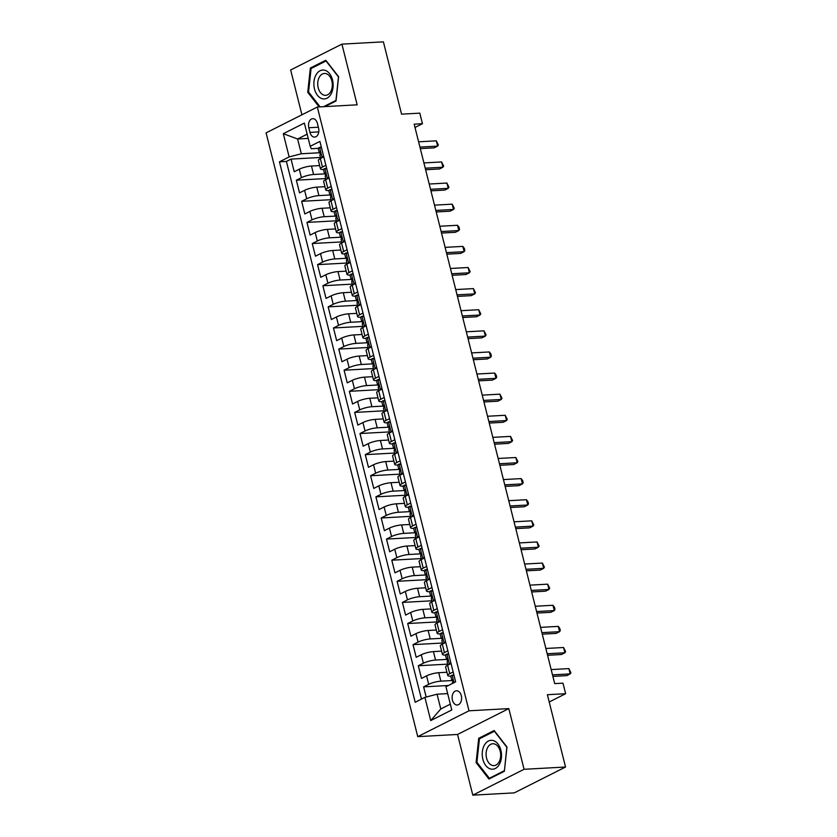 <?xml version="1.0" encoding="UTF-8"?>
<svg xmlns="http://www.w3.org/2000/svg" width="837" height="837" viewBox="0 0 837 837"><rect width="100%" height="100%" fill="white"/><g stroke="black" fill="none" stroke-linecap="round" stroke-linejoin="round"><path stroke-width="1.26" d="M461.292 695.652A7.125 4.74 -93.2 0 0 456.468 690.776A7.125 4.74 -93.2 0 0 452.43 700.13A7.125 4.74 -93.2 0 0 457.253 705.005A7.125 4.74 -93.2 0 0 461.292 695.652M472.811 795.15L514.284 792.869L565.54 767.016L524.067 769.297L508.823 708.604L469.002 710.801L417.747 736.644L457.557 734.457L472.811 795.15L524.067 769.297M469.002 710.801L317.338 107.021L266.082 132.874L417.747 736.644M317.338 107.021L357.158 104.824L341.914 44.131L290.659 69.984L301.916 114.805M341.914 44.131L383.398 41.85L401.561 114.156L419.808 113.152L422.455 123.709L414.169 124.158L554.69 683.609L562.977 683.149L565.634 693.706L547.388 694.71L565.54 767.016M319.661 165.59L311.469 166.04A8.904 1.852 165.9 0 0 299.29 169.2L294.226 171.752L291.046 159.093L320.477 157.471M324.683 173.876L313.593 174.494A8.904 1.852 165.9 0 0 301.414 177.653L296.35 180.196L325.781 178.574M296.35 180.196L299.531 192.866L304.595 190.313A8.904 1.852 165.9 0 1 316.773 187.153L324.955 186.703M330.259 207.817L322.067 208.267A8.904 1.852 165.9 0 0 309.889 211.426L304.835 213.979L301.655 201.309L331.086 199.687M335.564 228.93L327.372 229.38A8.904 1.852 165.9 0 0 315.193 232.54L310.14 235.092L306.959 222.422L336.39 220.801M340.868 250.033L332.676 250.493A8.904 1.852 165.9 0 0 320.498 253.653L315.444 256.195L312.264 243.536L341.695 241.914M346.173 271.146L337.981 271.596A8.904 1.852 165.9 0 0 325.802 274.756L320.749 277.309L317.568 264.638L346.989 263.027M351.477 292.259L343.285 292.709A8.904 1.852 165.9 0 0 331.107 295.869L326.043 298.422L322.862 285.752L352.293 284.13M356.771 313.373L348.59 313.823A8.904 1.852 165.9 0 0 336.411 316.982L331.347 319.535L328.167 306.865L357.598 305.243M362.076 334.486L353.884 334.936A8.904 1.852 165.9 0 0 341.705 338.096L336.652 340.649L333.471 327.978L362.902 326.357M367.38 355.589L359.188 356.049A8.904 1.852 165.9 0 0 347.01 359.209L341.956 361.751L338.776 349.092L368.207 347.47M372.685 376.702L364.493 377.152A8.904 1.852 165.9 0 0 352.314 380.312L347.261 382.865L344.08 370.195L373.511 368.583M377.989 397.816L369.797 398.266A8.904 1.852 165.9 0 0 357.619 401.425L352.565 403.978L349.385 391.308L378.805 389.686M383.294 418.929L375.102 419.379A8.904 1.852 165.9 0 0 362.923 422.539L357.859 425.091L354.679 412.421L384.11 410.8M388.588 440.042L380.406 440.492A8.904 1.852 165.9 0 0 368.228 443.652L363.164 446.194L359.983 433.535L389.414 431.913M393.892 461.145L385.7 461.595A8.904 1.852 165.9 0 0 373.522 464.755L368.468 467.308L365.288 454.648L394.719 453.026M399.197 482.258L391.005 482.708A8.904 1.852 165.9 0 0 378.826 485.868L373.773 488.421L370.592 475.751L400.023 474.14M404.501 503.372L396.309 503.822A8.904 1.852 165.9 0 0 384.131 506.981L379.077 509.534L375.897 496.864L405.328 495.242M409.806 524.485L401.614 524.935A8.904 1.852 165.9 0 0 389.435 528.095L384.382 530.648L381.201 517.977L410.622 516.356M415.11 545.598L406.918 546.048A8.904 1.852 165.9 0 0 394.74 549.208L389.676 551.75L386.495 539.091L415.926 537.469M420.404 566.701L412.222 567.151A8.904 1.852 165.9 0 0 400.044 570.311L394.98 572.864L391.8 560.194L421.231 558.582M425.709 587.815L417.517 588.265A8.904 1.852 165.9 0 0 405.338 591.424L400.285 593.977L397.104 581.307L426.535 579.685M431.013 608.928L422.821 609.378A8.904 1.852 165.9 0 0 410.643 612.538L405.589 615.09L402.409 602.42L431.84 600.799M436.318 630.041L428.125 630.491A8.904 1.852 165.9 0 0 415.947 633.651L410.894 636.204L407.713 623.534L437.144 621.912M441.622 651.144L433.43 651.604A8.904 1.852 165.9 0 0 421.252 654.764L416.198 657.307L413.018 644.647L442.438 643.025M446.927 672.257L438.734 672.707A8.904 1.852 165.9 0 0 426.556 675.867L421.492 678.42L418.312 665.75L447.743 664.139M450.829 676.129L450.85 676.118A8.904 1.852 -14.1 0 1 447.732 675.501A8.904 1.852 -14.1 0 1 449.731 673.691L453.162 671.965M445.525 655.015L445.546 655.015A8.904 1.852 -14.1 0 1 442.428 654.388A8.904 1.852 -14.1 0 1 444.426 652.588L447.858 650.851M442.553 629.748L439.132 631.475A8.904 1.852 -14.1 0 0 437.134 633.274A8.904 1.852 -14.1 0 0 440.22 633.902L440.252 633.902M434.916 612.789L434.947 612.789A8.904 1.852 -14.1 0 1 431.829 612.161A8.904 1.852 -14.1 0 1 433.828 610.361L437.249 608.635M429.622 591.675L429.643 591.675A8.904 1.852 -14.1 0 1 426.525 591.058A8.904 1.852 -14.1 0 1 428.523 589.248L431.955 587.522M426.65 566.408L423.219 568.135A8.904 1.852 -14.1 0 0 421.22 569.945A8.904 1.852 -14.1 0 0 424.317 570.572L424.338 570.572M419.013 549.459L419.034 549.459A8.904 1.852 -14.1 0 1 415.916 548.831A8.904 1.852 -14.1 0 1 417.914 547.032L421.346 545.306M416.041 524.192L412.61 525.918A8.904 1.852 -14.1 0 0 410.611 527.718A8.904 1.852 -14.1 0 0 413.708 528.346L413.729 528.346M410.737 503.079L407.316 504.805A8.904 1.852 -14.1 0 0 405.317 506.615A8.904 1.852 -14.1 0 0 408.404 507.232L408.435 507.232M403.099 486.13L403.131 486.119A8.904 1.852 -14.1 0 1 400.013 485.502A8.904 1.852 -14.1 0 1 402.011 483.692L405.432 481.966M400.138 460.852L396.707 462.589A8.904 1.852 -14.1 0 0 394.708 464.389A8.904 1.852 -14.1 0 0 397.805 465.016L397.826 465.016M392.501 443.903L392.522 443.903A8.904 1.852 -14.1 0 1 389.404 443.275A8.904 1.852 -14.1 0 1 391.402 441.476L394.834 439.749M387.196 422.79L387.217 422.79A8.904 1.852 -14.1 0 1 384.099 422.162A8.904 1.852 -14.1 0 1 386.098 420.362L389.529 418.636M384.225 397.523L380.793 399.249A8.904 1.852 -14.1 0 0 378.795 401.059A8.904 1.852 -14.1 0 0 381.892 401.676L381.913 401.676M376.587 380.573L376.619 380.563A8.904 1.852 -14.1 0 1 373.501 379.946A8.904 1.852 -14.1 0 1 375.499 378.136L378.92 376.409M373.616 355.296L370.195 357.033A8.904 1.852 -14.1 0 0 368.196 358.832A8.904 1.852 -14.1 0 0 371.283 359.46L371.314 359.46M368.322 334.193L364.89 335.919A8.904 1.852 -14.1 0 0 362.892 337.719A8.904 1.852 -14.1 0 0 365.989 338.347L366.01 338.347M360.684 317.233L360.705 317.233A8.904 1.852 -14.1 0 1 357.587 316.606A8.904 1.852 -14.1 0 1 359.586 314.806L363.017 313.08M357.713 291.967L354.281 293.693A8.904 1.852 -14.1 0 0 352.283 295.503A8.904 1.852 -14.1 0 0 355.38 296.12L355.401 296.12M350.075 275.017L350.096 275.017A8.904 1.852 -14.1 0 1 346.978 274.39A8.904 1.852 -14.1 0 1 348.977 272.58L352.408 270.853M344.771 253.904L344.802 253.904A8.904 1.852 -14.1 0 1 341.684 253.276A8.904 1.852 -14.1 0 1 343.683 251.477L347.104 249.74M341.799 228.637L338.378 230.363A8.904 1.852 -14.1 0 0 336.38 232.163A8.904 1.852 -14.1 0 0 339.466 232.791L339.498 232.791M334.172 211.677L334.193 211.677A8.904 1.852 -14.1 0 1 331.075 211.05A8.904 1.852 -14.1 0 1 333.074 209.25L336.505 207.524M328.868 190.574L328.889 190.564A8.904 1.852 -14.1 0 1 325.771 189.947A8.904 1.852 -14.1 0 1 327.769 188.137L331.201 186.41M308.811 127.737L309.972 132.382A6.895 4.593 -93.2 0 0 314.649 137.101A6.895 4.593 -93.2 0 0 318.562 128.051L317.401 123.405A6.895 4.593 -93.2 0 0 312.724 118.676A6.895 4.593 -93.2 0 0 308.811 127.737L318.353 127.214M308.215 138.398L297.606 138.984L301.32 153.757L289.142 156.917L279.443 161.813L415.194 702.253L424.893 697.367L430.72 720.584L451.781 709.964L445.943 686.748L455.642 681.852L319.891 141.411L310.192 146.297L311.291 148.735L318.28 148.348M289.142 156.917L283.304 133.7L304.365 123.081L310.192 146.297M451.949 680.544L440.858 681.151L438.734 672.707M446.644 659.43L435.554 660.048L433.43 651.604M441.34 638.317L430.249 638.934L428.125 630.491M436.046 617.214L424.945 617.821L422.821 609.378M430.741 596.101L419.64 596.708L417.517 588.265M425.437 574.988L414.336 575.605L412.222 567.151M420.132 553.874L409.042 554.492L406.918 546.048M414.828 532.771L403.737 533.378L401.614 524.935M409.523 511.658L398.433 512.265L396.309 503.822M404.229 490.545L393.128 491.152L391.005 482.708M398.925 469.431L387.824 470.049L385.7 461.595M393.62 448.318L382.519 448.935L380.406 440.492M388.316 427.215L377.225 427.822L375.102 419.379M383.011 406.102L371.921 406.709L369.797 398.266M377.707 384.989L366.616 385.595L364.493 377.152M372.413 363.875L361.312 364.493L359.188 356.049M367.108 342.762L356.007 343.379L353.884 334.936M361.804 321.659L350.703 322.266L348.59 313.823M356.499 300.546L345.409 301.153L343.285 292.709M351.195 279.432L340.104 280.039L337.981 271.596M345.89 258.319L334.8 258.936L332.676 250.493M340.596 237.216L329.496 237.823L327.372 229.38M335.292 216.103L324.191 216.71L322.067 208.267M329.987 194.99L318.887 195.596L316.773 187.153M325.896 165.297L322.465 167.034A8.904 1.852 165.9 0 0 320.466 168.833A8.904 1.852 165.9 0 0 323.563 169.461L323.584 169.461M291.046 159.093L286.411 161.426L421.461 699.094M440.858 681.151A8.904 1.852 -14.1 0 0 428.68 684.31L423.616 686.863L426.169 697.033M418.312 665.75L423.376 663.207A8.904 1.852 -14.1 0 1 435.554 660.048M413.018 644.647L418.071 642.094A8.904 1.852 -14.1 0 1 430.249 638.934M407.713 623.534L412.767 620.981A8.904 1.852 -14.1 0 1 424.945 617.821M402.409 602.42L407.462 599.867A8.904 1.852 -14.1 0 1 419.64 596.708M397.104 581.307L402.158 578.765A8.904 1.852 -14.1 0 1 414.336 575.605M391.8 560.194L396.864 557.651A8.904 1.852 -14.1 0 1 409.042 554.492M386.495 539.091L391.559 536.538A8.904 1.852 -14.1 0 1 403.737 533.378M381.201 517.977L386.255 515.425A8.904 1.852 -14.1 0 1 398.433 512.265M375.897 496.864L380.95 494.311A8.904 1.852 -14.1 0 1 393.128 491.152M370.592 475.751L375.646 473.208A8.904 1.852 -14.1 0 1 387.824 470.049M365.288 454.648L370.341 452.095A8.904 1.852 -14.1 0 1 382.519 448.935M359.983 433.535L365.047 430.982A8.904 1.852 -14.1 0 1 377.225 427.822M354.679 412.421L359.743 409.868A8.904 1.852 -14.1 0 1 371.921 406.709M349.385 391.308L354.438 388.755A8.904 1.852 -14.1 0 1 366.616 385.595M344.08 370.195L349.134 367.652A8.904 1.852 -14.1 0 1 361.312 364.493M338.776 349.092L343.829 346.539A8.904 1.852 -14.1 0 1 356.007 343.379M333.471 327.978L338.525 325.426A8.904 1.852 -14.1 0 1 350.703 322.266M328.167 306.865L333.231 304.312A8.904 1.852 -14.1 0 1 345.409 301.153M322.862 285.752L327.926 283.209A8.904 1.852 -14.1 0 1 340.104 280.039M317.568 264.638L322.622 262.096A8.904 1.852 -14.1 0 1 334.8 258.936M312.264 243.536L317.317 240.983A8.904 1.852 -14.1 0 1 329.496 237.823M306.959 222.422L312.013 219.869A8.904 1.852 -14.1 0 1 324.191 216.71M301.655 201.309L306.708 198.756A8.904 1.852 -14.1 0 1 318.887 195.596M323.773 156.854L320.351 158.58A8.904 1.852 165.9 0 0 318.353 160.39L320.466 168.833M329.077 177.967L325.645 179.693A8.904 1.852 165.9 0 0 323.647 181.503L325.771 189.947M334.382 199.08L330.95 200.807A8.904 1.852 165.9 0 0 328.951 202.606L331.075 211.05M339.686 220.194L336.254 221.92A8.904 1.852 165.9 0 0 334.256 223.72L336.38 232.163M344.98 241.297L341.559 243.033A8.904 1.852 165.9 0 0 339.56 244.833L341.684 253.276M350.284 262.41L346.863 264.136A8.904 1.852 165.9 0 0 344.865 265.946L346.978 274.39M355.589 283.523L352.168 285.25A8.904 1.852 165.9 0 0 350.169 287.06L352.283 295.503M360.893 304.637L357.462 306.363A8.904 1.852 165.9 0 0 355.463 308.162L357.587 316.606M366.198 325.75L362.766 327.476A8.904 1.852 165.9 0 0 360.768 329.276L362.892 337.719M371.502 346.853L368.071 348.59A8.904 1.852 165.9 0 0 366.072 350.389L368.196 358.832M376.796 367.966L373.375 369.692A8.904 1.852 165.9 0 0 371.377 371.502L373.501 379.946M382.101 389.079L378.68 390.806A8.904 1.852 165.9 0 0 376.681 392.605L378.795 401.059M387.405 410.193L383.984 411.919A8.904 1.852 165.9 0 0 381.986 413.719L384.099 422.162M392.71 431.296L389.278 433.032A8.904 1.852 165.9 0 0 387.28 434.832L389.404 443.275M398.014 452.409L394.583 454.135A8.904 1.852 165.9 0 0 392.584 455.945L394.708 464.389M403.319 473.522L399.887 475.249A8.904 1.852 165.9 0 0 397.889 477.059L400.013 485.502M408.613 494.636L405.192 496.362A8.904 1.852 165.9 0 0 403.193 498.161L405.317 506.615M413.917 515.749L410.496 517.475A8.904 1.852 165.9 0 0 408.498 519.275L410.611 527.718M419.222 536.852L415.801 538.589A8.904 1.852 165.9 0 0 413.802 540.388L415.916 548.831M424.526 557.965L421.095 559.691A8.904 1.852 165.9 0 0 419.096 561.501L421.22 569.945M429.831 579.078L426.399 580.805A8.904 1.852 165.9 0 0 424.401 582.615L426.525 591.058M435.135 600.192L431.704 601.918A8.904 1.852 165.9 0 0 429.705 603.718L431.829 612.161M440.429 621.305L437.008 623.031A8.904 1.852 165.9 0 0 435.01 624.831L437.134 633.274M445.734 642.408L442.313 644.145A8.904 1.852 165.9 0 0 440.314 645.944L442.428 654.388M451.038 663.521L447.617 665.248A8.904 1.852 165.9 0 0 445.619 667.058L447.732 675.501M319.378 152.763L301.32 153.757M549.208 701.992L565.634 693.706M414.995 127.475L422.455 123.709M307.148 134.171L297.606 138.984L283.304 133.7M447.669 693.622L437.071 694.208L440.775 708.981L450.327 704.168M286.411 161.426L279.443 161.813M423.616 686.863L448.412 685.503M424.893 697.367L437.071 694.208M430.72 720.584L440.775 708.981M324.871 106.602L336.014 100.984L338.619 76.722L325.781 60.243L310.349 68.027L307.744 92.29L319.138 106.916M508.823 708.604L457.557 734.457M504.376 771.264L506.981 746.991L494.144 730.513L478.712 738.297L476.107 762.57L488.944 779.048L504.376 771.264M308.717 92.237L307.744 92.29M312.264 67.923L310.349 68.027M477.08 762.507L476.107 762.57M480.626 738.192L478.712 738.297M321.513 147.856L319.504 147.417A5.901 1.235 165.9 0 0 318.248 148.578L319.253 152.596A5.901 1.235 165.9 0 0 319.724 152.92L320.686 153.181M319.504 147.417L321.377 147.312M322.433 157.534L323.521 155.839M420.31 148.62L434.162 147.856L437.625 146.109L419.923 147.082M436.307 140.836L438.347 144.937L437.625 146.109L436.307 140.836L418.594 141.809M320.717 158.402L319.891 155.127A5.901 1.235 -14.1 0 1 320.309 154.479L319.671 151.947A5.901 1.235 165.9 0 0 319.253 152.596M332.519 79.944A14.47 9.625 -93.2 0 0 320.069 70.758A14.47 9.625 -93.2 0 0 314.503 89.025A14.47 9.625 -93.2 0 0 326.964 98.211A14.47 9.625 -93.2 0 0 332.519 79.944M331.839 80.959A10.954 7.282 -93.2 0 0 324.421 73.468A10.954 7.282 -93.2 0 0 318.206 87.843A10.954 7.282 -93.2 0 0 325.624 95.334A10.954 7.282 -93.2 0 0 331.839 80.959M320.111 106.864L308.56 92.028L311.071 68.519L326.032 60.975L338.472 76.941L335.951 100.45L323.616 106.676M493.391 740.609A14.47 9.625 -93.2 0 0 482.353 751.835A14.47 9.625 -93.2 0 0 490.356 768.921A14.47 9.625 -93.2 0 0 501.394 757.694A14.47 9.625 -93.2 0 0 493.391 740.609M494.531 743.957A10.954 7.282 -93.2 0 0 492.784 743.748A10.954 7.282 -93.2 0 0 486.088 753.76A10.954 7.282 -93.2 0 0 492.24 765.395A10.954 7.282 -93.2 0 0 493.987 765.614A10.954 7.282 -93.2 0 0 500.683 755.591A10.954 7.282 -93.2 0 0 494.531 743.957M504.313 770.731L489.352 778.274L476.912 762.308L479.434 738.799L494.395 731.256L506.835 747.221L504.439 770.72M490.608 778.201L489.352 778.274M326.817 168.969L324.808 168.53A5.901 1.235 165.9 0 0 323.553 169.691L324.557 173.698A5.901 1.235 165.9 0 0 325.018 174.023L325.991 174.295M324.808 168.53L326.681 168.425M327.738 178.637L328.815 176.952M425.614 169.733L439.467 168.969L442.93 167.222L425.227 168.195M441.601 161.949L443.652 166.04L442.93 167.222L441.601 161.949L423.899 162.922M326.012 179.516L325.195 176.23A5.901 1.235 -14.1 0 1 325.614 175.592L324.976 173.05A5.901 1.235 165.9 0 0 324.557 173.698M332.122 190.072L330.102 189.643A5.901 1.235 165.9 0 0 328.857 190.805L329.862 194.812A5.901 1.235 165.9 0 0 330.322 195.136L331.295 195.398M330.102 189.643L331.986 189.539M333.042 199.75L334.12 198.055M430.909 190.846L444.771 190.083L448.234 188.335L430.532 189.308M446.906 183.052L448.956 187.153L448.234 188.335L446.906 183.052L429.203 184.035M331.316 200.618L330.5 197.344A5.901 1.235 -14.1 0 1 330.918 196.695L330.28 194.163A5.901 1.235 165.9 0 0 329.862 194.812M337.426 211.186L335.407 210.757A5.901 1.235 165.9 0 0 334.151 211.918L335.166 215.925A5.901 1.235 165.9 0 0 335.627 216.249L336.6 216.511M335.407 210.757L337.29 210.652M338.347 220.863L339.424 219.168M436.213 211.949L450.076 211.196L453.539 209.449L435.826 210.422M452.21 204.165L454.261 208.267L453.539 209.449L452.21 204.165L434.508 205.138M336.62 221.732L335.804 218.457A5.901 1.235 -14.1 0 1 336.223 217.808L335.585 215.276A5.901 1.235 165.9 0 0 335.166 215.925M342.72 232.299L340.711 231.859A5.901 1.235 165.9 0 0 339.456 233.021L340.471 237.038A5.901 1.235 165.9 0 0 340.931 237.363L341.904 237.624M340.711 231.859L342.584 231.765M343.651 241.977L344.729 240.282M441.517 233.063L455.38 232.299L458.843 230.552L441.13 231.535M457.515 225.279L459.032 227.266L459.555 229.38L458.843 230.552L457.515 225.279L439.802 226.252M341.925 242.845L341.098 239.57A5.901 1.235 -14.1 0 1 341.517 238.922L340.889 236.39A5.901 1.235 165.9 0 0 340.471 237.038M348.025 253.412L346.016 252.973A5.901 1.235 165.9 0 0 344.76 254.134L345.765 258.141A5.901 1.235 165.9 0 0 346.236 258.476L347.209 258.738M346.016 252.973L347.889 252.868M348.945 263.09L350.033 261.395M446.822 254.176L460.674 253.412L464.137 251.665L446.435 252.638M462.819 246.392L464.336 248.38L464.859 250.493L464.137 251.665L462.819 246.392L445.106 247.365M347.229 263.958L346.403 260.684A5.901 1.235 -14.1 0 1 346.821 260.035L346.194 257.503A5.901 1.235 165.9 0 0 345.765 258.141M353.329 274.526L351.32 274.086A5.901 1.235 165.9 0 0 350.065 275.247L351.069 279.255A5.901 1.235 165.9 0 0 351.54 279.579L352.503 279.84M351.32 274.086L353.193 273.981M354.25 284.193L355.338 282.508M452.126 275.289L465.979 274.526L469.442 272.778L451.739 273.751M468.124 267.505L470.164 271.596L469.442 272.778L468.124 267.505L450.411 268.478M352.534 285.061L351.707 281.787A5.901 1.235 -14.1 0 1 352.126 281.148L351.488 278.606A5.901 1.235 165.9 0 0 351.069 279.255M358.634 295.628L356.625 295.199A5.901 1.235 165.9 0 0 355.369 296.361L356.374 300.368A5.901 1.235 165.9 0 0 356.834 300.692L357.807 300.954M356.625 295.199L358.498 295.095M359.554 305.306L360.632 303.611M457.431 296.403L471.283 295.639L474.746 293.892L457.044 294.865M473.418 288.608L475.468 292.709L474.746 293.892L473.418 288.608L455.715 289.581M357.828 306.175L357.012 302.9A5.901 1.235 -14.1 0 1 357.43 302.251L356.792 299.719A5.901 1.235 165.9 0 0 356.374 300.368M363.938 316.742L361.919 316.313A5.901 1.235 165.9 0 0 360.674 317.464L361.678 321.481A5.901 1.235 165.9 0 0 362.139 321.806L363.112 322.067M361.919 316.313L363.802 316.208M364.859 326.42L365.936 324.725M462.725 317.505L476.588 316.742L480.051 315.005L462.348 315.978M478.722 309.721L480.773 313.823L480.051 315.005L478.722 309.721L461.02 310.694M363.132 327.288L362.316 324.013A5.901 1.235 -14.1 0 1 362.735 323.364L362.097 320.833A5.901 1.235 165.9 0 0 361.678 321.481M369.243 337.855L367.223 337.416A5.901 1.235 165.9 0 0 365.968 338.577L366.983 342.595A5.901 1.235 165.9 0 0 367.443 342.919L368.416 343.18M367.223 337.416L369.107 337.321M370.163 347.533L371.241 345.838M468.029 338.619L481.892 337.855L485.355 336.108L467.642 337.081M484.027 330.835L486.077 334.936L485.355 336.108L484.027 330.835L466.324 331.808M368.437 348.401L367.61 345.126A5.901 1.235 -14.1 0 1 368.039 344.478L367.401 341.946A5.901 1.235 165.9 0 0 366.983 342.595M374.537 358.968L372.528 358.529A5.901 1.235 165.9 0 0 371.272 359.69L372.287 363.697A5.901 1.235 165.9 0 0 372.747 364.032L373.72 364.294M372.528 358.529L374.401 358.424M375.468 368.646L376.545 366.951M473.334 359.732L487.197 358.968L490.66 357.221L472.947 358.194M489.331 351.948L490.848 353.936L491.371 356.049L490.66 357.221L489.331 351.948L471.618 352.921M373.741 369.515L372.915 366.24A5.901 1.235 -14.1 0 1 373.333 365.591L372.706 363.059A5.901 1.235 165.9 0 0 372.287 363.697M379.841 380.082L377.832 379.642A5.901 1.235 165.9 0 0 376.577 380.804L377.581 384.811A5.901 1.235 165.9 0 0 378.052 385.135L379.025 385.397M377.832 379.642L379.705 379.538M380.762 389.749L381.85 388.065M478.638 380.845L492.491 380.082L495.954 378.334L478.251 379.307M494.636 373.051L496.153 375.049L496.676 377.152L495.954 378.334L494.636 373.051L476.923 374.034M379.046 390.617L378.219 387.343A5.901 1.235 -14.1 0 1 378.638 386.694L378.01 384.162A5.901 1.235 165.9 0 0 377.581 384.811M385.146 401.185L383.137 400.756A5.901 1.235 165.9 0 0 381.881 401.917L382.886 405.924A5.901 1.235 165.9 0 0 383.356 406.248L384.319 406.51M383.137 400.756L385.01 400.651M386.066 410.862L387.154 409.167M483.943 401.959L497.795 401.195L501.258 399.448L483.556 400.421M499.94 394.164L501.98 398.266L501.258 399.448L499.94 394.164L482.227 395.137M384.35 411.731L383.524 408.456A5.901 1.235 -14.1 0 1 383.942 407.807L383.304 405.275A5.901 1.235 165.9 0 0 382.886 405.924M390.45 422.298L388.441 421.869A5.901 1.235 165.9 0 0 387.186 423.02L388.19 427.037A5.901 1.235 165.9 0 0 388.65 427.362L389.623 427.623M388.441 421.869L390.314 421.764M391.371 431.976L392.448 430.281M489.247 423.062L503.1 422.298L506.563 420.551L488.86 421.534M505.234 415.278L507.285 419.379L506.563 420.551L505.234 415.278L487.532 416.251M389.644 432.844L388.828 429.569A5.901 1.235 -14.1 0 1 389.247 428.921L388.609 426.389A5.901 1.235 165.9 0 0 388.19 427.037M395.755 443.411L393.735 442.972A5.901 1.235 165.9 0 0 392.49 444.133L393.495 448.151A5.901 1.235 165.9 0 0 393.955 448.475L394.928 448.737M393.735 442.972L395.619 442.867M396.675 453.089L397.753 451.394M494.541 444.175L508.404 443.411L511.867 441.664L494.165 442.637M510.539 436.391L512.589 440.492L511.867 441.664L510.539 436.391L492.836 437.364M394.949 453.957L394.133 450.683A5.901 1.235 -14.1 0 1 394.551 450.034L393.913 447.502A5.901 1.235 165.9 0 0 393.495 448.151M401.059 464.525L399.04 464.085A5.901 1.235 165.9 0 0 397.784 465.246L398.799 469.254A5.901 1.235 165.9 0 0 399.259 469.588L400.232 469.85M399.04 464.085L400.923 463.98M401.98 474.192L403.057 472.507M499.846 465.288L513.709 464.525L517.172 462.777L499.459 463.75M515.843 457.504L517.894 461.595L517.172 462.777L515.843 457.504L498.141 458.477M400.253 475.071L399.427 471.786A5.901 1.235 -14.1 0 1 399.856 471.147L399.218 468.605A5.901 1.235 165.9 0 0 398.799 469.254M406.353 485.627L404.344 485.198A5.901 1.235 165.9 0 0 403.089 486.36L404.104 490.367A5.901 1.235 165.9 0 0 404.564 490.691L405.537 490.953M404.344 485.198L406.217 485.094M407.284 495.305L408.362 493.61M505.15 486.402L519.013 485.638L522.476 483.891L504.763 484.864M521.148 478.607L522.665 480.595L523.188 482.708L522.476 483.891L521.148 478.607L503.435 479.591M405.558 496.174L404.731 492.899A5.901 1.235 -14.1 0 1 405.15 492.25L404.522 489.718A5.901 1.235 165.9 0 0 404.104 490.367M411.658 506.741L409.649 506.312A5.901 1.235 165.9 0 0 408.393 507.473L409.398 511.48A5.901 1.235 165.9 0 0 409.868 511.805L410.841 512.066M409.649 506.312L411.522 506.207M412.578 516.419L413.666 514.724M510.455 507.504L524.307 506.751L527.77 505.004L510.068 505.977M526.452 499.72L527.969 501.708L528.492 503.822L527.77 505.004L526.452 499.72L508.739 500.693M410.862 517.287L410.036 514.012A5.901 1.235 -14.1 0 1 410.454 513.363L409.827 510.832A5.901 1.235 165.9 0 0 409.398 511.48M416.962 527.854L414.953 527.415A5.901 1.235 165.9 0 0 413.698 528.576L414.702 532.594A5.901 1.235 165.9 0 0 415.173 532.918L416.135 533.179M414.953 527.415L416.826 527.32M417.883 537.532L418.971 535.837M515.759 528.618L529.612 527.854L533.075 526.107L515.372 527.09M531.757 520.834L533.797 524.935L533.075 526.107L531.757 520.834L514.044 521.807M416.167 538.4L415.34 535.125A5.901 1.235 -14.1 0 1 415.759 534.477L415.121 531.945A5.901 1.235 165.9 0 0 414.702 532.594M422.267 548.967L420.258 548.528A5.901 1.235 165.9 0 0 419.002 549.689L420.007 553.696A5.901 1.235 165.9 0 0 420.467 554.031L421.44 554.293M420.258 548.528L422.13 548.423M423.187 558.645L424.265 556.95M521.064 549.731L534.916 548.967L538.379 547.22L520.677 548.193M537.051 541.947L539.101 546.048L538.379 547.22L537.051 541.947L519.348 542.92M421.461 559.514L420.645 556.239A5.901 1.235 -14.1 0 1 421.063 555.59L420.425 553.058A5.901 1.235 165.9 0 0 420.007 553.696M427.571 570.081L425.552 569.641A5.901 1.235 165.9 0 0 424.307 570.803L425.311 574.81A5.901 1.235 165.9 0 0 425.771 575.134L426.744 575.396M425.552 569.641L427.435 569.537M428.492 579.748L429.569 578.064M526.358 570.844L540.221 570.081L543.684 568.333L525.981 569.306M542.355 563.06L544.406 567.151L543.684 568.333L542.355 563.06L524.653 564.033M426.765 580.616L425.949 577.342A5.901 1.235 -14.1 0 1 426.368 576.703L425.73 574.161A5.901 1.235 165.9 0 0 425.311 574.81M432.875 591.184L430.856 590.755A5.901 1.235 165.9 0 0 429.601 591.916L430.616 595.923A5.901 1.235 165.9 0 0 431.076 596.247L432.049 596.509M430.856 590.755L432.739 590.65M433.796 600.861L434.874 599.166M531.662 591.958L545.525 591.194L548.988 589.447L531.275 590.42M547.66 584.163L549.71 588.265L548.988 589.447L547.66 584.163L529.957 585.136M432.07 601.73L431.243 598.455A5.901 1.235 -14.1 0 1 431.672 597.806L431.034 595.274A5.901 1.235 165.9 0 0 430.616 595.923M438.169 612.297L436.161 611.868A5.901 1.235 165.9 0 0 434.905 613.019L435.92 617.036A5.901 1.235 165.9 0 0 436.38 617.361L437.353 617.622M436.161 611.868L438.033 611.763M439.101 621.975L440.178 620.28M536.967 613.061L550.83 612.307L554.293 610.56L536.58 611.533M552.964 605.277L554.481 607.264L555.004 609.378L554.293 610.56L552.964 605.277L535.251 606.25M437.374 622.843L436.548 619.568A5.901 1.235 -14.1 0 1 436.966 618.92L436.339 616.388A5.901 1.235 165.9 0 0 435.92 617.036M443.474 633.41L441.465 632.971A5.901 1.235 165.9 0 0 440.21 634.132L441.214 638.15A5.901 1.235 165.9 0 0 441.685 638.474L442.658 638.736M441.465 632.971L443.338 632.877M444.395 643.088L445.483 641.393M542.271 634.174L556.124 633.41L559.587 631.663L541.884 632.646M558.269 626.39L559.786 628.378L560.309 630.491L559.587 631.663L558.269 626.39L540.556 627.363M442.679 643.956L441.852 640.682A5.901 1.235 -14.1 0 1 442.271 640.033L441.643 637.501A5.901 1.235 165.9 0 0 441.214 638.15M448.778 654.524L446.77 654.084A5.901 1.235 165.9 0 0 445.514 655.245L446.519 659.253A5.901 1.235 165.9 0 0 446.989 659.587L447.952 659.849M446.77 654.084L448.642 653.979M449.699 664.201L450.787 662.506M547.576 655.287L561.428 654.524L564.891 652.776L547.189 653.749M563.573 647.503L565.613 651.604L564.891 652.776L563.573 647.503L545.86 648.476M447.983 665.07L447.157 661.795A5.901 1.235 -14.1 0 1 447.575 661.146L446.937 658.614A5.901 1.235 165.9 0 0 446.519 659.253M454.083 675.637L452.074 675.197A5.901 1.235 165.9 0 0 450.819 676.359L451.823 680.366A5.901 1.235 165.9 0 0 452.283 680.69L453.256 680.952M452.074 675.197L453.947 675.093M552.88 676.401L566.733 675.637L570.196 673.89L552.493 674.863M568.867 668.606L570.918 672.707L570.196 673.89L568.867 668.606L551.164 669.59M452.587 683.4L452.461 682.898A5.901 1.235 -14.1 0 1 452.88 682.249L452.242 679.717A5.901 1.235 165.9 0 0 451.823 680.366M313.593 174.494L311.469 166.04M301.414 177.653L299.29 169.2M428.68 684.31L426.556 675.867M423.376 663.207L421.252 654.764M418.071 642.094L415.947 633.651M412.767 620.981L410.643 612.538M407.462 599.867L405.338 591.424M402.158 578.765L400.044 570.311M396.864 557.651L394.74 549.208M391.559 536.538L389.435 528.095M386.255 515.425L384.131 506.981M380.95 494.311L378.826 485.868M375.646 473.208L373.522 464.755M370.341 452.095L368.228 443.652M365.047 430.982L362.923 422.539M359.743 409.868L357.619 401.425M354.438 388.755L352.314 380.312M349.134 367.652L347.01 359.209M343.829 346.539L341.705 338.096M338.525 325.426L336.411 316.982M333.231 304.312L331.107 295.869M327.926 283.209L325.802 274.756M322.622 262.096L320.498 253.653M317.317 240.983L315.193 232.54M312.013 219.869L309.889 211.426M306.708 198.756L304.595 190.313M322.465 167.034L320.351 158.58M327.769 188.137L325.645 179.693M333.074 209.25L330.95 200.807M338.378 230.363L336.254 221.92M343.683 251.477L341.559 243.033M348.977 272.58L346.863 264.136M354.281 293.693L352.168 285.25M359.586 314.806L357.462 306.363M364.89 335.919L362.766 327.476M370.195 357.033L368.071 348.59M375.499 378.136L373.375 369.692M380.793 399.249L378.68 390.806M386.098 420.362L383.984 411.919M391.402 441.476L389.278 433.032M396.707 462.589L394.583 454.135M402.011 483.692L399.887 475.249M407.316 504.805L405.192 496.362M412.61 525.918L410.496 517.475M417.914 547.032L415.801 538.589M423.219 568.135L421.095 559.691M428.523 589.248L426.399 580.805M433.828 610.361L431.704 601.918M439.132 631.475L437.008 623.031M444.426 652.588L442.313 644.145M449.731 673.691L447.617 665.248M318.782 131.89L309.972 132.382M322.151 157.67L319.588 147.438M327.455 178.783L324.882 168.551M332.76 199.897L330.186 189.664M338.064 221.01L335.491 210.767M343.369 242.113L340.795 231.88M348.673 263.226L346.099 252.994M353.967 284.339L351.404 274.107M359.272 305.453L356.698 295.22M364.576 326.566L362.002 316.323M369.881 347.669L367.307 337.437M375.185 368.782L372.611 358.55M380.49 389.896L377.916 379.663M385.784 411.009L383.22 400.766M391.088 432.122L388.514 421.879M396.393 453.225L393.819 442.993M401.697 474.338L399.123 464.106M407.002 495.452L404.428 485.219M412.306 516.565L409.732 506.322M417.6 537.668L415.037 527.436M422.905 558.781L420.331 548.549M428.209 579.895L425.635 569.662M433.514 601.008L430.94 590.776M438.818 622.121L436.244 611.878M444.123 643.224L441.549 632.992M449.417 664.337L446.853 654.105M454.02 682.668L452.147 675.218"/></g></svg>

